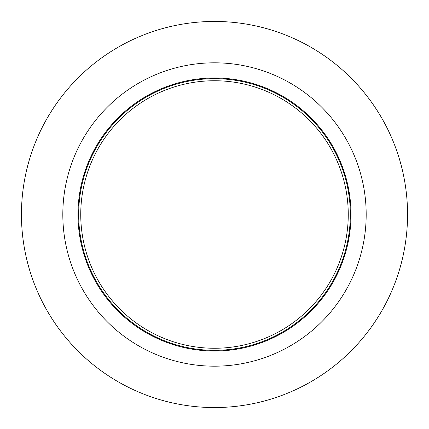 <?xml version="1.0" encoding="UTF-8"?>
<svg xmlns="http://www.w3.org/2000/svg" width="429" height="429" viewBox="0 0 429 429"><rect width="100%" height="100%" fill="white"/><g stroke="black" fill="none" stroke-linecap="round" stroke-linejoin="round"><path stroke-width="0.64" d="M214.5 350.327A135.827 135.827 0 0 0 350.327 214.5A135.827 135.827 0 0 0 214.5 78.673A135.827 135.827 0 0 0 78.673 214.5A135.827 135.827 0 0 0 214.5 350.327A135.827 135.827 0 0 0 350.327 214.5A135.827 135.827 0 0 0 214.5 78.673M351.013 214.5A136.513 136.513 0 0 1 146.241 332.727A136.513 136.513 0 0 1 146.241 96.273A136.513 136.513 0 0 1 351.013 214.5M214.5 407.55A193.05 193.05 0 0 0 407.55 214.5A193.05 193.05 0 0 0 214.5 21.45A193.05 193.05 0 0 0 21.45 214.5A193.05 193.05 0 0 0 214.5 407.55M214.5 366.184A151.684 151.684 0 0 0 366.184 214.5A151.684 151.684 0 0 0 214.5 62.816A151.684 151.684 0 0 0 62.816 214.5A151.684 151.684 0 0 0 214.5 366.184M214.5 80.743A133.757 133.757 0 0 1 348.257 214.5A133.757 133.757 0 0 1 214.5 348.257A133.757 133.757 0 0 1 80.743 214.5A133.757 133.757 0 0 1 214.5 80.743"/></g></svg>
